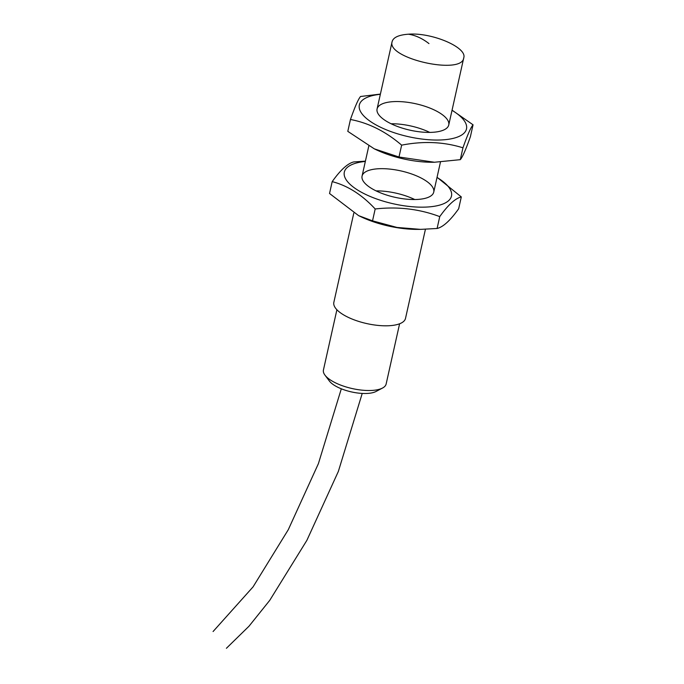 <?xml version="1.0" encoding="UTF-8"?>
<svg xmlns="http://www.w3.org/2000/svg" width="684" height="684" viewBox="0 0 684 684"><rect width="100%" height="100%" fill="white"/><g stroke="black" fill="none" stroke-linecap="round" stroke-linejoin="round"><path stroke-width="1.03" d="M408.451 34.2C431.698 32.259 467.497 47.435 463.743 57.849C462.273 75.462 386.178 58.465 392.129 41.604C393.334 37.364 398.772 34.901 408.451 34.2C415.521 35.294 422.353 38.432 428.962 43.596M324.968 375.148L329.406 381.056A26.009 9.576 12.6 0 0 351.456 391.915A26.009 9.576 12.6 0 0 376.02 391.479L382.553 388.025A32.131 11.825 -167.4 0 1 352.2 388.555A32.131 11.825 -167.4 0 1 324.968 375.148A32.131 11.825 -167.4 0 1 323.429 370.01L336.896 309.758M399.601 323.771L386.135 384.023A32.131 11.825 -167.4 0 1 382.553 388.025M425.431 229.268L405.509 318.385A36.722 13.518 -167.4 0 1 389.205 325.721A36.722 13.518 -167.4 0 1 351.208 318.676A36.722 13.518 -167.4 0 1 333.843 302.371L353.79 213.134M375.183 208.979C397.849 206.406 419.369 208.945 439.744 216.623C448.08 204.926 455.262 198.36 461.307 196.924L458.656 208.774C450.32 220.47 443.138 227.037 437.093 228.482L420.583 229.371L397.019 227.447L372.532 220.838L358.613 215.64L329.534 193.495L332.185 181.636C347.66 185.629 361.99 194.743 375.183 208.979L372.532 220.838M439.744 216.623L437.093 228.482M461.307 196.924L437.05 177.284M365.41 161.15L353.748 161.937C347.711 163.373 340.521 169.94 332.185 181.636M358.613 215.64L360.896 216.734A54.891 20.204 12.6 0 0 417.497 229.388L420.583 229.371M414.761 199.531A36.722 13.518 12.6 0 0 376.08 190.887M437.016 177.455A54.891 20.204 -167.4 0 1 439.496 205.157A54.891 20.204 -167.4 0 1 360.408 191.691A54.891 20.204 -167.4 0 1 362.751 161.74A54.891 20.204 -167.4 0 1 365.35 161.433M425.722 198.189A36.722 13.518 -167.4 0 1 384.434 194.316A36.722 13.518 -167.4 0 1 362.067 176.096A36.722 13.518 -167.4 0 1 400.85 170.906A36.722 13.518 -167.4 0 1 433.741 192.11A36.722 13.518 -167.4 0 1 425.722 198.189M380.398 94.093L360.553 96.495C358.331 99.035 354.962 106.704 350.447 119.495C368.659 122.923 385.725 131.473 401.645 145.153L398.994 157.004L374.293 148.838L347.797 131.354L350.447 119.495M401.645 145.153C423.225 140.913 443.659 141.793 462.948 147.812L460.298 159.663L434.434 162.245L398.994 157.004M462.948 147.812C467.463 135.022 470.831 127.352 473.054 124.813L470.404 136.672C465.889 149.463 462.521 157.123 460.298 159.663M473.054 124.813L452.056 110.158M374.293 148.838L375.901 149.608A54.891 20.204 12.6 0 0 399.678 157.995A54.891 20.204 12.6 0 0 432.502 162.262L434.434 162.245M429.766 132.405A36.722 13.518 12.6 0 0 407.313 125.266A36.722 13.518 12.6 0 0 391.086 123.761M452.021 110.329A54.891 20.204 -167.4 0 1 460.469 135.723A54.891 20.204 -167.4 0 1 404.646 135.783A54.891 20.204 -167.4 0 1 360.801 112.039A54.891 20.204 -167.4 0 1 380.347 94.306M412.281 103.053A36.722 13.518 -167.4 0 1 448.747 124.984A36.722 13.518 -167.4 0 1 409.955 130.165A36.722 13.518 -167.4 0 1 377.072 108.97A36.722 13.518 -167.4 0 1 412.281 103.053M341.316 388.803L318.393 463.666L288.28 529.707L253.063 586.881L213.075 631.537M362.221 393.428L338.358 471.413L306.885 540.334L269.752 600.338L248.993 626.219L226.404 648.287M433.741 192.11L440.453 162.065M448.747 124.984L463.752 57.849M362.067 176.096L368.796 146.008M377.072 108.97L392.129 41.604"/></g></svg>
